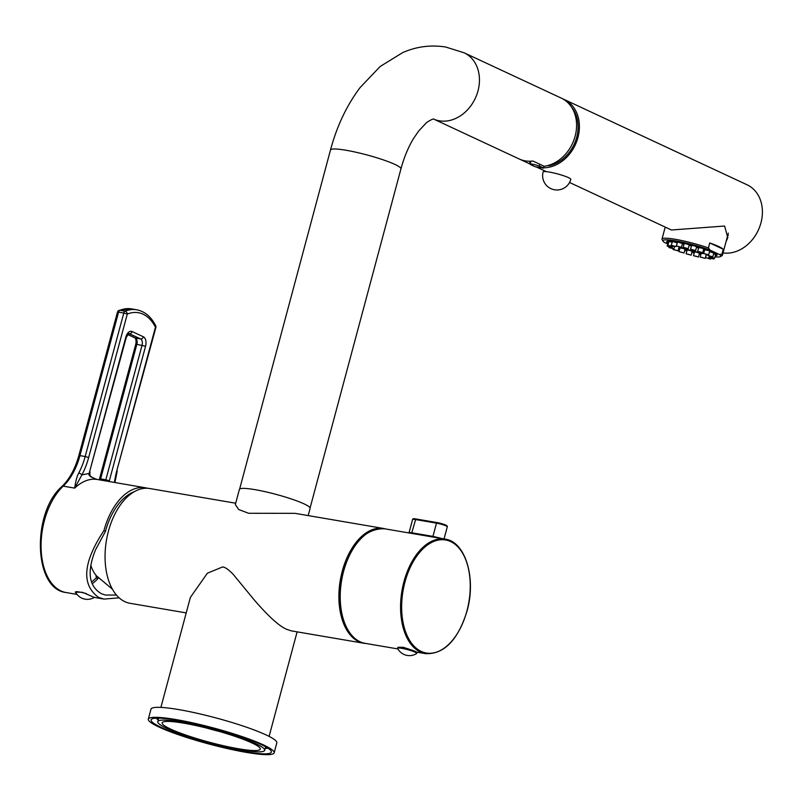 <?xml version="1.0" encoding="UTF-8"?>
<svg xmlns="http://www.w3.org/2000/svg" width="801" height="801" viewBox="0 0 801 801"><rect width="100%" height="100%" fill="white"/><g stroke="black" fill="none" stroke-linecap="round" stroke-linejoin="round"><path stroke-width="1.2" d="M114.443 482.442A54.708 31.87 -80.2 0 1 116.816 470.668L155.444 327.209A53.847 31.369 99.8 0 0 127.289 314.072L88.661 457.531A54.708 31.87 -80.2 0 1 81.902 474.903L74.683 488.119L63.209 486.137A52.105 30.348 99.8 0 0 79.95 455.619L85.166 456.52A52.105 30.348 -80.2 0 1 78.728 473.061C77.016 476.064 75.664 481.091 74.683 488.119A58.363 33.992 99.8 0 1 97.151 479.449C90.553 477.266 87.92 475.233 89.271 473.351A7.82 4.556 -80.2 0 1 89.622 471.619L125.857 337.051A7.82 4.556 -80.2 0 1 132.095 331.534L143.349 336.79A7.82 4.556 -80.2 0 1 145.562 346.242L109.326 480.82A7.82 4.556 -80.2 0 1 109.116 481.521M117.467 312.13L118.578 312.15A2.603 1.522 -80.2 0 1 119.89 310.307A56.45 32.881 -80.2 0 1 131.514 308.886L136.731 309.787A56.45 32.881 99.8 0 0 125.106 311.209L119.89 310.307A2.603 1.992 67.9 0 0 118.999 310.398A2.603 2.603 0 0 0 117.467 312.13L78.838 455.599L79.95 455.619L118.578 312.15L123.795 313.051L85.166 456.52L88.661 457.531M76.265 593.381L75.214 592.129L82.433 592.289L94.308 597.406L103.89 599.058M147.524 488.27A58.363 33.992 99.8 0 0 145.402 487.789A58.363 33.992 99.8 0 0 103.94 530.582C82.924 562.502 81.151 584.79 98.623 597.426L104.01 599.088L119.169 597.836M94.588 597.216A9.902 1.262 15.1 0 1 94.538 597.256A13.277 13.277 0 0 1 81.742 598.117A13.277 10.663 -65 0 0 83.935 598.808M86.468 593.641A9.902 1.262 -164.9 0 0 75.514 591.989A9.902 1.262 -164.9 0 0 75.544 592.149A13.277 13.277 0 0 0 81.742 598.117M103.94 530.582L105.482 531.303L95.509 549.876C86.808 571.544 88.731 586.142 101.276 593.661L105.422 595.043L116.455 595.043M105.482 531.303A55.489 32.33 -80.2 0 1 134.228 491.724M92.185 583.769A52.796 30.758 99.8 0 0 97.812 578.733L98.263 577.811M97.221 576.68L97.151 576.67A1.302 0.751 40.2 0 1 96.551 576.41M97.171 576.63A52.706 30.708 99.8 0 1 97.151 576.67L96.08 576.32L96.47 577.511L95.93 575.188M97.812 578.733A1.302 0.791 42.9 0 1 96.47 577.511A51.494 29.997 99.8 0 1 91.564 581.997M112.42 589.196L96.45 575.819A40.771 23.74 -80.3 0 1 90.893 565.606M186.212 612.905L130.082 603.313A58.233 33.912 -80.3 0 1 124.936 601.701A58.233 33.912 99.7 0 1 107.344 535.689A58.233 33.912 99.7 0 1 149.687 488.52L235.704 503.218M366.167 643.513A58.233 33.912 -80.3 0 1 363.914 643.263A58.233 33.912 -80.3 0 1 358.778 641.651A58.233 33.912 99.7 0 1 341.176 575.639A58.233 33.912 99.7 0 1 383.529 528.47A58.233 33.912 99.7 0 1 385.742 528.98M363.914 643.263L291.284 630.858L286.748 629.346C279.369 626.312 268.455 616.42 254.007 599.669L233.131 574.277C228.315 569.321 224.751 566.898 222.458 567.008L207.409 573.186L190.358 597.426L160.901 707.393M148.315 719.128L150.989 709.145A65.131 8.34 15 0 1 196.535 713.14A65.131 8.34 15 0 1 266.092 734.918A65.131 8.34 -165 0 1 276.816 742.857L274.142 752.84A65.131 8.34 -165 0 0 263.419 744.9A65.131 8.34 15 0 0 193.862 723.123A65.131 8.34 15 0 0 148.315 719.128A65.131 8.34 15 0 0 159.029 727.068A65.131 8.34 -165 0 0 228.595 748.845A65.131 8.34 -165 0 0 274.142 752.84M161.331 727.458A62.268 7.97 -165 0 0 227.824 748.284A62.268 7.97 -165 0 0 271.369 752.099A62.268 7.97 -165 0 0 261.126 744.509A62.268 7.97 -165 0 0 194.623 723.683A62.268 7.97 -165 0 0 151.079 719.869A62.268 7.97 -165 0 0 161.331 727.458M265.231 748.344A62.268 7.97 -165 0 0 268.155 748.294M155.764 718.187A62.268 7.97 -165 0 0 158.278 719.688M255.589 743.568A55.359 7.089 -165 0 0 196.465 725.045A55.359 7.089 -165 0 0 157.747 721.651A55.359 7.089 -165 0 0 166.858 728.409A55.359 7.089 -165 0 0 225.992 746.922A55.359 7.089 -165 0 0 264.7 750.317A55.359 7.089 -165 0 0 255.589 743.568M170.513 729.03A50.803 6.508 15 0 1 162.152 722.832A50.803 6.508 15 0 1 197.687 725.946A50.803 6.508 15 0 1 251.935 742.938A50.803 6.508 -165 0 1 260.295 749.135A50.803 6.508 -165 0 1 224.771 746.021A50.803 6.508 -165 0 1 170.513 729.03M207.149 728.209A50.803 6.508 -165 0 0 218.643 731.283M308.175 515.594L310.117 508.355A36.606 4.686 -165 0 0 291.904 499.153A36.606 4.686 -165 0 0 254.978 489.651A36.606 4.686 15 0 0 239.399 489.401L235.334 504.57L238.728 509.546L248.65 513.281L295.008 513.341L383.529 528.47M520.189 159.419L529.531 163.774L529.942 162.223L530.532 162.503M464.19 52.826L561.321 98.133A36.476 29.287 115 0 1 575.298 135.549A36.476 29.287 115 0 1 544.149 166.268L532.885 161.021A36.476 29.287 115 0 1 525.276 160.881A36.476 29.287 115 0 1 519.218 158.988L433.421 118.969A36.476 29.287 115 0 0 439.409 120.821A36.476 29.287 115 0 0 476.815 94.618A36.476 29.287 115 0 0 464.19 52.826L445.706 47.029C430.928 44.686 416.63 46.518 402.803 52.536L380.195 66.463L360.009 87.659C346.683 105.492 336.841 126.268 330.483 149.997A36.476 4.666 15 0 1 346.002 150.248A36.476 4.666 15 0 1 382.798 159.709A36.476 4.666 15 0 1 400.941 168.881L310.097 507.934M547.233 165.707L549.676 165.617A34.914 28.025 -65 0 0 575.418 141.246A34.914 28.025 -65 0 0 571.584 107.194M530.182 163.804A36.476 29.287 115 0 1 529.621 163.424M562.713 98.843A36.476 29.287 115 0 1 564.134 99.454A36.476 29.287 115 0 1 577.952 137.502A36.476 29.287 115 0 1 543.629 167.799L544.049 166.228M727.288 237.026L728.259 235.053M543.529 168.16L535.178 166.738L530.953 164.766A5.207 0.671 15 0 1 530.102 164.125A5.207 0.671 15 0 1 533.746 164.445A5.207 0.671 15 0 1 539.303 166.187L543.629 167.799M564.134 99.454L747.143 184.831A36.476 29.287 115 0 1 760.95 222.878A36.476 29.287 115 0 1 723.023 252.926M725.996 241.832L727.789 237.677L724.605 226.032L671.428 229.997L569.551 182.478M400.019 647.308L403.243 647.268L412.405 650.292M432.49 536.96L432.951 536.39L442.853 538.733M408.55 532.965L409.111 532.435L412.074 532.825L432.951 536.39L436.495 523.143A7.169 0.921 15 0 1 443.724 525.005A7.169 0.921 15 0 1 447.288 526.808L444.034 538.933M415.319 651.443A9.902 1.272 15 0 1 416.951 652.645L416.75 653.396A9.902 1.272 15 0 1 416.65 653.516A13.277 13.277 0 0 1 397.646 648.43A9.902 1.272 -165 0 1 397.626 648.269L397.827 647.518A9.902 1.272 -165 0 1 404.745 648.129A9.902 1.272 -165 0 1 415.319 651.443M397.626 648.269A9.902 1.272 -165 0 1 404.545 648.88A9.902 1.272 -165 0 1 415.118 652.184A9.902 1.272 15 0 1 416.75 653.396M155.674 325.667A2.603 1.672 -27 0 1 155.444 327.209L155.865 327.519A2.603 2.603 0 0 0 155.674 325.667C151.059 316.675 144.751 311.379 136.731 309.787M127.289 314.072A2.603 1.992 -112.1 0 0 125.106 311.209A2.603 1.522 99.8 0 0 123.795 313.051L127.289 314.072M97.021 479.429L94.528 478.808M663.038 241.211L662.117 239.649A31.269 4.005 15 0 1 661.996 239.088A31.269 4.005 15 0 1 675.303 239.299A31.269 4.005 15 0 1 708.414 247.95L710.107 250.142A29.957 3.835 -165 0 0 678.177 241.321A29.957 3.835 -165 0 0 663.038 241.211A29.957 3.835 -165 0 0 664.179 242.292L667.694 243.945M710.107 250.142L719.548 254.548L721.911 254.247A31.269 4.005 15 0 1 722.392 255.269A31.269 4.005 15 0 1 722.011 255.699L720.429 256.59A29.957 3.835 -165 0 0 719.548 254.548M678.697 248.49A29.957 3.835 -165 0 0 679.769 248.841M684.745 250.393A29.957 3.835 -165 0 0 686.868 251.013M691.884 252.395A29.957 3.835 -165 0 0 694.207 252.996M699.273 254.207A29.957 3.835 -165 0 0 700.905 254.578M714.963 256.901A29.957 3.835 -165 0 0 720.429 256.59M667.904 243.174A26.053 3.334 -165 0 1 666.702 241.682A26.053 3.334 -165 0 1 677.786 241.852A26.053 3.334 15 0 1 704.069 248.62A26.053 3.334 15 0 1 717.025 255.169A26.053 3.334 15 0 1 715.233 255.859M678.837 247.95A26.053 3.334 -165 0 0 679.909 248.31M684.875 249.902A26.053 3.334 -165 0 0 686.998 250.523A25.792 3.304 -165 0 1 684.885 249.872M692.014 251.914A26.053 3.334 -165 0 0 694.337 252.505M699.413 253.707A26.053 3.334 -165 0 0 701.035 254.057M709.746 242.953L723.253 249.261A31.269 4.005 -165 0 0 709.746 242.953L708.414 247.95M723.253 249.261L721.911 254.247M673.721 248.7L668.905 247.559L673.721 248.7M672.57 248.47L670.167 247.899L672.57 248.47M715.263 255.759A25.792 3.304 -165 0 0 716.775 255.098A25.792 3.304 -165 0 0 703.949 248.61A25.792 3.304 -165 0 0 677.926 241.922A25.792 3.304 -165 0 0 666.953 241.752A25.792 3.304 -165 0 0 667.934 243.073M678.847 247.909A25.792 3.304 -165 0 0 679.919 248.28M692.024 251.884A25.792 3.304 -165 0 0 694.347 252.475M699.423 253.667A25.792 3.304 -165 0 0 701.045 254.017M682.392 243.894A18.233 2.333 15 0 1 684.034 244.195M689.13 245.316A18.233 2.333 15 0 1 691.453 245.897M696.47 247.299A18.233 2.333 15 0 1 698.582 247.96M703.508 249.672A18.233 2.333 15 0 1 704.56 250.092M703.699 253.326A18.233 2.333 15 0 1 701.716 253.016A18.233 2.333 15 0 1 680.57 247.309M703.739 253.627L701.245 253.296L700.234 257.041L705.27 258.393L700.234 257.041M705.27 258.393L706.192 254.518M715.583 254.508L713.661 253.627M712.82 256.771L707.784 255.429L712.82 256.771L713.821 253.026L709.546 251.644M708.685 254.848L709.686 251.103L708.985 250.663L704.66 249.752L703.648 253.496L708.685 254.848L703.648 253.496M702.707 252.675L703.709 248.931L702.297 248.24L698.682 247.589L697.671 251.324L702.707 252.675L697.671 251.324M695.608 250.523L696.61 246.788L694.357 245.837L691.573 245.436L690.572 249.181L695.608 250.523L690.572 249.181M688.229 248.66L689.24 244.916L686.107 243.744L684.204 243.564L683.203 247.309L688.229 248.66L683.203 247.309M681.481 247.289L682.482 243.544L678.557 242.212L677.456 242.202L676.444 245.947L681.481 247.289L676.444 245.947M676.164 246.598L677.165 242.853L672.61 241.441L671.128 245.246L676.164 246.598L671.128 245.246M671.989 242.052L668.945 241.662M668.695 242.313L668.124 242.403M678.067 250.833L673.03 249.491L678.067 250.833L678.988 246.968M684.044 253.006L685.045 249.261L683.633 248.57L680.019 247.909L679.008 251.654L684.044 253.006L679.008 251.654M691.153 255.159L692.154 251.414L689.901 250.463L687.118 250.062L686.117 253.807L691.153 255.159L686.117 253.807M698.522 257.021L699.523 253.286L696.399 252.115L694.487 251.935L693.486 255.679L698.522 257.021L693.486 255.679M702.046 257.391L704.009 258.052L702.046 257.391M706.031 257.672L710.587 259.083L706.031 257.672M707.053 258.042L709.326 258.753L707.053 258.042M708.895 257.622L713.831 259.033L708.895 257.622M710.107 257.992L712.57 258.693L710.107 257.992M709.576 256.911L714.602 258.222L709.576 256.911M710.827 257.231L713.341 257.892L710.827 257.231M709.145 255.869L711.558 256.44L709.145 255.869M705.26 254.057L707.423 254.508L705.26 254.057M699.643 252.015L701.446 252.335L699.643 252.015M692.955 249.992L694.347 250.192L692.955 249.992M686.016 248.23L684.455 247.649L686.016 248.23M679.669 246.948L677.706 246.277L679.669 246.948M674.662 246.287L672.389 245.587L674.662 246.287M672.83 246.708L667.894 245.306L672.83 246.708M671.618 246.348L669.145 245.637L671.618 246.348M672.149 247.419L667.113 246.107L672.149 247.419M670.888 247.098L668.374 246.448L670.888 247.098M676.455 250.282L674.292 249.822L676.455 250.282M682.082 252.325L680.269 251.995L682.082 252.325M688.76 254.348L687.378 254.147L688.76 254.348M695.699 256.1L697.26 256.69L695.699 256.1M680.85 247.339A17.842 2.283 -165 0 0 701.506 252.926A17.842 2.283 -165 0 0 703.719 253.256M704.55 250.162A17.842 2.283 -165 0 0 703.498 249.742M698.562 248.01A17.842 2.283 -165 0 0 696.459 247.349M691.433 245.947A17.842 2.283 -165 0 0 689.11 245.366M684.014 244.255A17.842 2.283 -165 0 0 682.372 243.955M543.108 171.945A14.328 1.832 15 0 1 549.206 172.045A14.328 1.832 -165 0 1 563.664 175.759A14.328 1.832 -165 0 1 570.793 179.364A14.328 14.328 0 0 1 554.542 189.777A14.328 14.328 0 0 1 543.108 171.945M100.245 479.989A5.207 3.034 99.8 0 0 100.616 478.898L105.832 479.799A5.207 3.034 -80.2 0 1 105.462 480.89M109.326 480.82L105.832 479.799L142.067 345.231A5.207 3.034 -80.2 0 0 140.596 338.923L129.331 333.667A5.207 3.034 -80.2 0 0 128.871 333.526L126.278 337.371L125.857 337.051M116.816 470.668L155.865 327.519M97.081 479.439C87.379 475.954 90.643 474.733 89.772 473.331L81.902 474.903A2.603 1.041 -152.1 0 0 78.728 473.061M66.062 592.53C33.252 589.105 31.88 512.3 61.987 486.427A2.603 1.672 46.5 0 1 63.209 486.137A58.363 33.992 -80.2 0 0 41.081 543.809A58.363 33.992 -80.2 0 0 60.946 590.918A58.363 33.992 -80.2 0 0 66.062 592.53L77.026 594.422M539.303 166.187L539.824 164.255M343.579 571.433A58.103 33.832 99.7 0 0 365.186 643.353C344.79 640.87 333.877 604.054 343.249 571.433C352.38 542.287 366.217 528.079 384.76 528.81A58.103 33.832 99.7 0 0 343.579 571.433M425.541 653.656C444.084 654.387 457.922 640.179 467.043 611.043C476.415 578.422 465.501 541.596 445.106 539.123A58.103 33.832 99.7 0 0 403.924 581.746A58.103 33.832 99.7 0 0 425.541 653.656L416.56 652.124M466.923 610.943A57.332 33.382 99.7 0 0 450.663 541.576A57.332 33.382 99.7 0 0 404.966 582.047A57.332 33.382 99.7 0 0 421.226 651.413A57.332 33.382 99.7 0 0 466.923 610.943M411.604 533.396L415.619 519.579L436.495 523.143L437.056 522.572C444.525 524.214 447.929 525.626 447.288 526.808M409.111 532.435L412.565 519.529A7.169 0.921 15 0 1 415.619 519.579L416.17 519.008L437.116 522.592A6.388 0.821 15 0 1 444.435 524.565A6.388 0.821 15 0 1 446.297 526.027M436.976 522.572L416.17 519.008C413.837 518.507 412.635 518.678 412.565 519.529M89.622 471.619L126.278 337.371M132.095 331.534A2.603 2.093 115 0 1 129.331 333.667L128.711 333.566M143.349 336.79A2.603 2.093 115 0 1 140.596 338.923L135.379 338.022L127.679 334.428M145.562 346.242L136.851 344.33A5.207 3.034 99.8 0 0 135.379 338.022A2.603 2.093 -65 0 1 134.948 337.892L127.639 334.478M99.204 479.809L99.504 478.878L100.616 478.898L136.851 344.33L135.739 344.31C136.36 341.406 136.09 339.264 134.948 337.892M114.923 482.522L117.236 470.988M96.861 479.399L145.402 487.789M96.551 576.94L96.4 575.749M125.937 496.52L128.34 495.979M297.121 631.849L269.106 736.389M158.698 718.127L157.747 721.651M265.652 746.792L264.7 750.317M239.629 489.061L330.483 149.997M433.561 118.959C433.251 118.548 426.613 122.082 425.711 123.494L418.693 131.004L413.787 138.122C408.47 146.753 404.195 157.006 400.941 168.881M536.179 166.908L546.332 171.644M530.102 164.125L530.883 161.201M397.927 648.94L365.186 643.353M445.106 539.123L384.76 528.81M118.999 310.398L131.514 308.886M89.772 473.331L90.042 471.939M99.504 478.878L135.739 344.31M61.987 486.427C69.517 479.118 75.134 468.845 78.838 455.599M665.21 227.104L661.996 239.088M728.329 233.141L722.392 255.269M669.065 246.968L668.905 247.559M706.402 254.578L705.551 257.742M710.737 258.543L710.587 259.083M709.215 256.12L708.795 257.682M714.031 258.282L713.831 259.033M715.603 254.478L714.602 258.222M709.726 256.28L709.566 256.881M707.924 254.878L707.784 255.429M673.07 246.107L672.92 246.658M668.895 241.562L667.894 245.306M668.124 242.363L667.113 246.107M672.349 246.708L672.149 247.459M674.582 246.488L673.941 248.911M673.18 248.941L673.03 249.491"/></g></svg>
